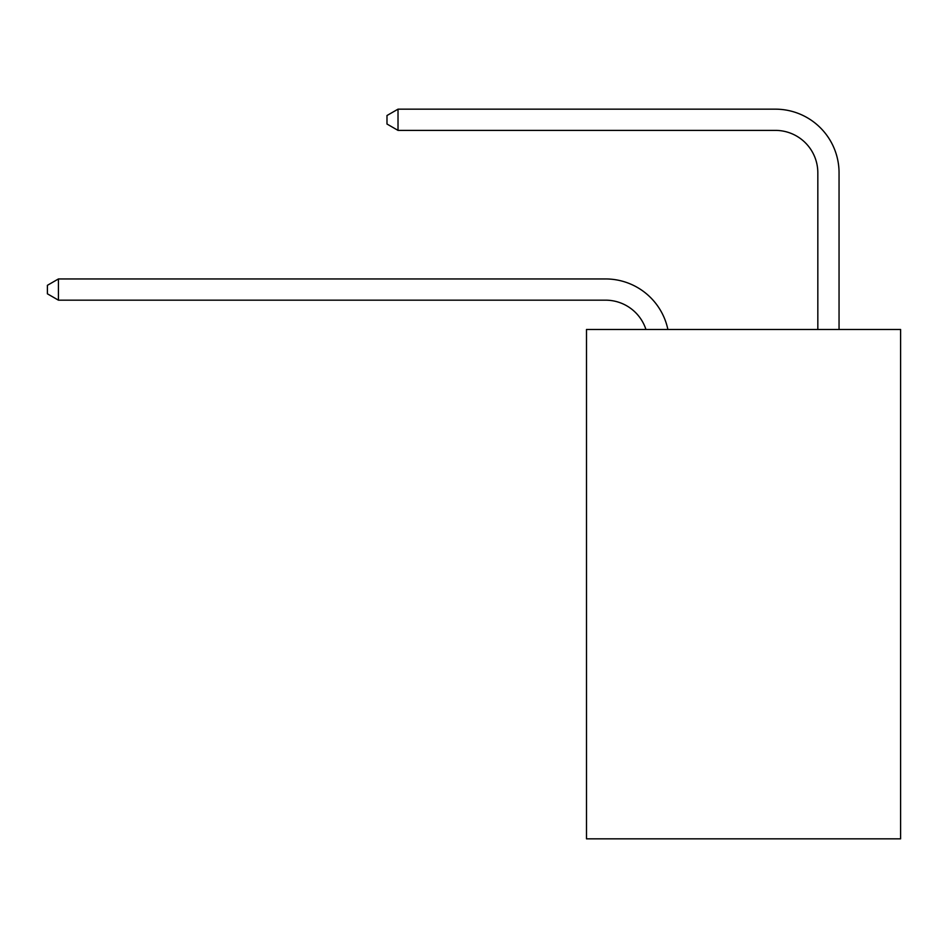 <?xml version="1.0" encoding="UTF-8"?>
<svg xmlns="http://www.w3.org/2000/svg" width="948" height="948" viewBox="0 0 948 948"><rect width="100%" height="100%" fill="white"/><g stroke="black" fill="none" stroke-linecap="round" stroke-linejoin="round"><path stroke-width="1.42" d="M900.6 329.466L900.6 838.838L586.492 838.838L586.492 329.466L900.6 329.466M605.582 300.172A42.447 42.447 -33.8 0 1 645.944 329.466A42.447 42.447 -37.8 0 0 605.582 300.172L58.432 300.172L47.4 293.809L47.4 285.324L58.432 278.949L605.582 278.949A63.67 63.67 146.2 0 1 667.89 329.466M817.828 329.466L817.828 172.832A42.447 42.447 141.7 0 0 775.381 130.386L398.018 130.386L386.985 124.022L386.985 115.526L398.018 109.162L775.381 109.162A63.67 63.67 44.6 0 1 839.051 172.832L839.051 329.466M817.828 172.832A42.447 42.447 -135.4 0 0 775.381 130.386A42.447 42.447 -135.4 0 1 817.828 172.832A42.447 42.447 -135.4 0 0 775.381 130.386A42.447 42.447 -135.4 0 1 817.828 172.832A42.447 42.447 -135.4 0 0 775.381 130.386A42.447 42.447 -135.4 0 1 817.828 172.832A42.447 42.447 -135.4 0 0 775.381 130.386A42.447 42.447 -135.4 0 1 817.828 172.832A42.447 42.447 -135.4 0 0 775.381 130.386A42.447 42.447 -135.4 0 1 817.828 172.832A42.447 42.447 -135.4 0 0 775.381 130.386A42.447 42.447 -135.4 0 1 817.828 172.832A42.447 42.447 -135.4 0 0 775.381 130.386A42.447 42.447 -135.4 0 1 817.828 172.832A42.447 42.447 -135.4 0 0 775.381 130.386A42.447 42.447 -135.4 0 1 817.828 172.832A42.447 42.447 -135.4 0 0 775.381 130.386A42.447 42.447 -135.4 0 1 817.828 172.832M58.432 278.949L58.432 300.172M398.018 109.162L398.018 130.386"/></g></svg>
